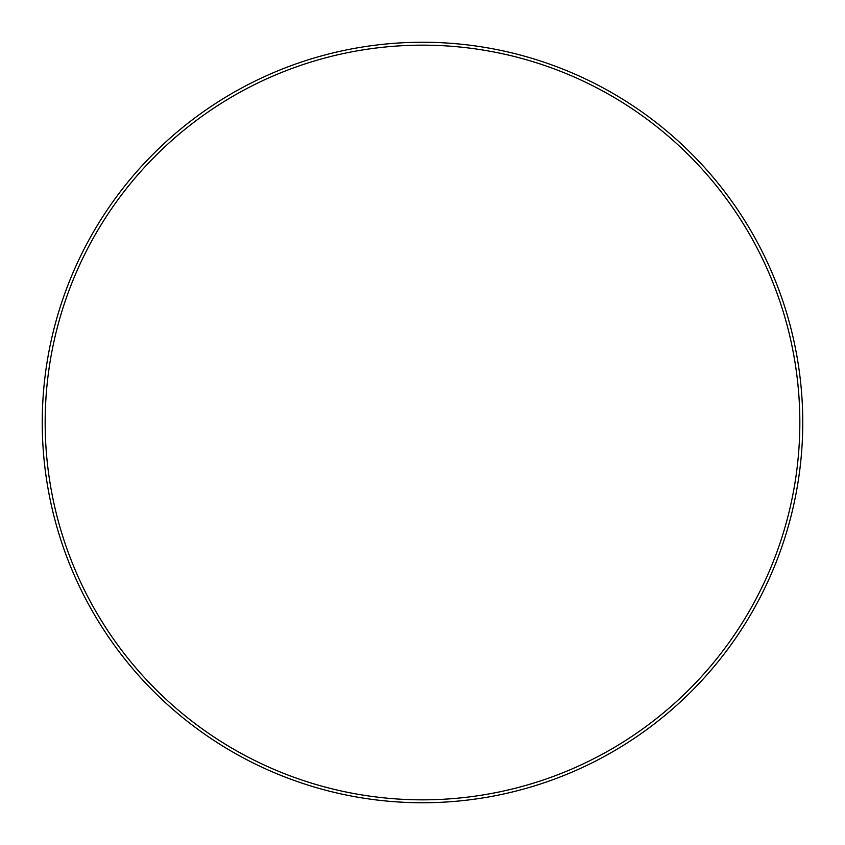 <?xml version="1.0" encoding="UTF-8"?>
<svg xmlns="http://www.w3.org/2000/svg" width="845" height="845" viewBox="0 0 845 845"><rect width="100%" height="100%" fill="white"/><g stroke="black" fill="none" stroke-linecap="round" stroke-linejoin="round"><path stroke-width="1.27" d="M799.835 422.5A377.335 377.335 0 0 0 422.5 45.165A377.335 377.335 0 0 0 45.165 422.5A377.335 377.335 0 0 0 422.5 799.835A377.335 377.335 0 0 0 799.835 422.5M42.25 422.5A380.25 380.25 0 0 1 422.5 42.25A380.25 380.25 0 0 1 802.75 422.5A380.25 380.25 0 0 1 422.5 802.75A380.25 380.25 0 0 1 42.25 422.5"/></g></svg>

